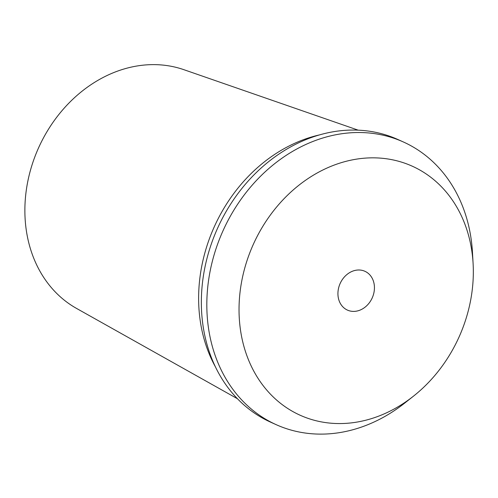 <?xml version="1.0" encoding="UTF-8"?>
<svg xmlns="http://www.w3.org/2000/svg" width="498" height="498" viewBox="0 0 498 498"><rect width="100%" height="100%" fill="white"/><g stroke="black" fill="none" stroke-linecap="round" stroke-linejoin="round"><path stroke-width="0.75" d="M237.415 398.711L76.511 308.405A131.229 108.408 -65.8 0 1 24.9 213.194A131.229 108.408 -65.8 0 1 183.893 69.689L358.211 130.171M337.93 294.088A21.283 17.579 -65.8 0 1 364.916 271.292A21.283 17.579 -65.8 0 1 372.218 297.91A21.283 17.579 -65.8 0 1 347.455 310.105A21.283 17.579 -65.8 0 1 337.93 294.088M239.059 312.433A136.564 112.816 -65.8 0 1 351.233 160.107A136.564 112.816 -65.8 0 1 473.1 263.535A136.564 112.816 -65.8 0 1 413.421 396.203A136.564 112.816 -65.8 0 1 239.059 312.433M413.421 396.203L404.743 403.063A154.996 128.042 -65.8 0 1 276.197 424.676A154.996 128.042 -65.8 0 1 206.851 307.988A154.996 128.042 -65.8 0 1 403.361 141.967A154.996 128.042 -65.8 0 1 472.471 252.492L473.1 263.535M276.197 424.676L270.725 422.211A154.996 128.042 -65.8 0 1 201.379 305.529A154.996 128.042 -65.8 0 1 397.896 139.508L403.361 141.967M215.397 366.833A149.674 123.647 -65.8 0 1 198.652 301.402A149.674 123.647 -65.8 0 1 319.747 134.846"/></g></svg>
